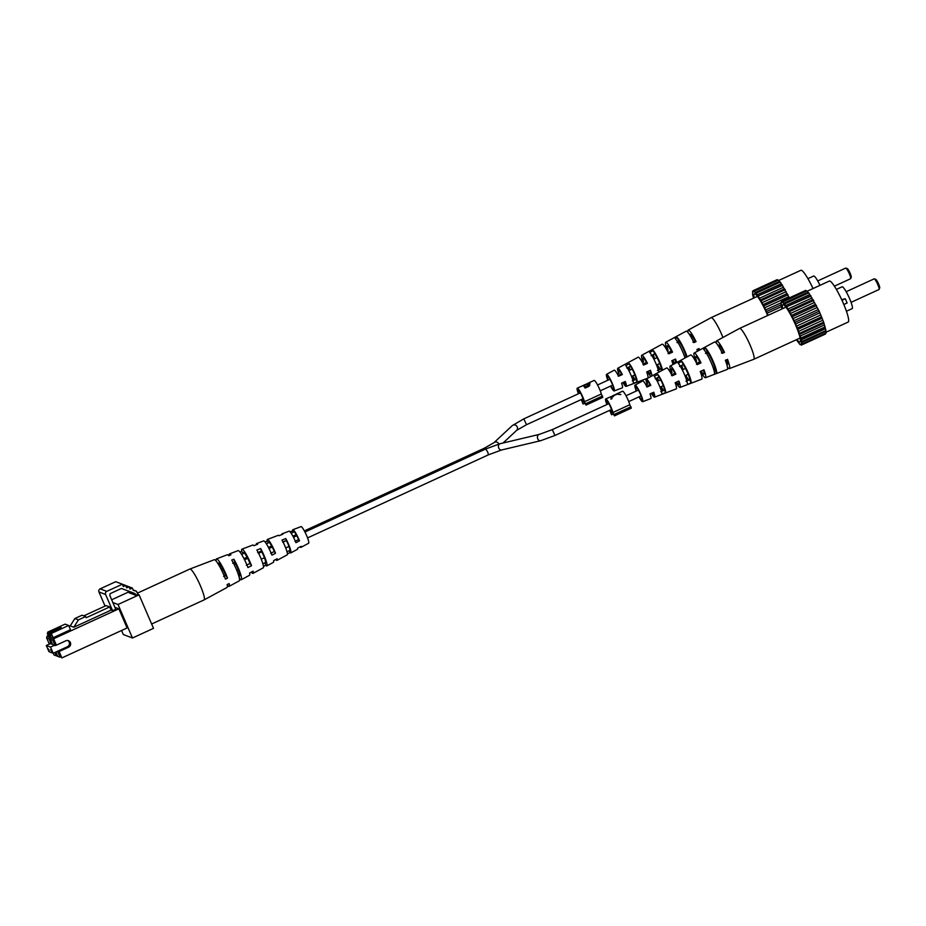 <?xml version="1.0" encoding="UTF-8"?>
<svg xmlns="http://www.w3.org/2000/svg" width="926" height="926" viewBox="0 0 926 926"><rect width="100%" height="100%" fill="white"/><g stroke="black" fill="none" stroke-linecap="round" stroke-linejoin="round"><path stroke-width="1.39" d="M613.151 396.664L611.345 396.478L610.894 399.164L611.924 398.701L612.155 396.386L616.913 394.198L620.86 394.58L617.167 393.793L615.871 394.337M606.9 404.523A8.785 1.354 65.3 0 1 605.72 398.944A8.785 1.354 65.3 0 1 605.963 398.956A8.785 1.354 65.3 0 1 609.528 404.106A8.785 1.354 65.3 0 1 612.943 412.487L629.773 404.743L631.3 408.135L614.459 415.867L612.225 412.151A6.447 0.995 65.3 0 0 609.956 405.785A6.447 0.995 65.3 0 0 606.877 401.074A6.447 0.995 65.3 0 0 606.704 401.074A6.447 0.995 65.3 0 0 607.271 404.361M616.357 394.059L622.561 391.212A8.785 1.354 65.3 0 1 622.793 391.212A8.785 1.354 65.3 0 1 626.358 396.374A8.785 1.354 65.3 0 1 629.773 404.743M611.901 398.238L611.322 398.967M609.956 410.218A6.447 0.995 65.3 0 0 610.836 411.619L611.542 414.767L610.176 411.433A8.785 1.354 65.3 0 1 609.597 410.38M605.72 398.944L611.345 396.478M612.943 412.487L614.459 415.867M614.146 414.489L630.988 406.757M612.699 395.738L616.126 394.279L612.375 396.004L613.799 395.923M611.542 414.767L613.313 413.957M610.836 411.619L612.017 411.075M727.454 367.217A15.267 2.35 -114.7 0 0 729.364 368.606A15.267 2.35 -114.7 0 0 727.5 359.323L725.359 360.272A15.117 2.327 65.3 0 1 727.199 369.439L705.519 377.715A13.577 2.095 -114.7 0 0 703.992 369.821L700.253 371.488A13.311 2.049 65.3 0 1 701.723 379.162L680.043 387.438A11.783 1.817 -114.7 0 0 678.897 381.026L675.147 382.704A11.517 1.771 65.3 0 1 676.258 388.885L654.578 397.15A9.978 1.539 -114.7 0 0 653.779 392.242L650.04 393.909A9.711 1.493 65.3 0 1 650.781 398.597L642.656 401.71A9.144 1.401 65.3 0 1 638.998 396.872M676.466 382.114A8.739 1.343 -114.7 0 0 678.781 384.66A8.739 1.343 -114.7 0 0 678.388 381.257M726.655 363.999A10.591 1.632 -114.7 0 0 727.431 364.358A10.591 1.632 -114.7 0 0 726.748 359.647M701.167 371.083A9.7 1.493 -114.7 0 0 703.91 374.173A9.7 1.493 -114.7 0 0 703.366 370.099M651.765 393.145A7.778 1.192 -114.7 0 0 653.663 395.147A7.778 1.192 -114.7 0 0 653.397 392.416M661.233 386.651A8.184 1.262 65.3 0 0 662.981 389.499L661.106 390.263M685.819 375.366A9.144 1.412 65.3 0 0 688.122 379.116L686.479 379.787M705.45 353.396L707.522 352.355A10.105 1.551 65.3 0 1 712.43 361.302A10.105 1.551 65.3 0 1 714.826 369.3L713.807 369.717M679.591 366.499L683.214 364.659A9.144 1.412 65.3 0 1 687.52 372.588A9.144 1.412 65.3 0 1 689.685 379.706L685.946 381.257M655.284 378.838L658.907 376.998A8.184 1.262 65.3 0 1 662.599 383.873A8.184 1.262 65.3 0 1 664.544 390.089L660.794 391.629M639.276 396.745A7.327 1.123 -114.7 0 0 641.903 400.055A7.327 1.123 -114.7 0 0 640.329 393.955A7.327 1.123 -114.7 0 0 635.792 386.744A7.327 1.123 -114.7 0 0 636.59 390.888M675.957 382.345A11.783 1.817 -114.7 0 0 680.043 387.438M700.542 371.361A13.577 2.095 -114.7 0 0 705.519 377.715M651.383 393.307A9.978 1.539 -114.7 0 0 654.578 397.15M636.312 391.015A9.144 1.401 65.3 0 1 635.028 385.1A9.144 1.401 65.3 0 1 640.699 394.094A9.144 1.401 65.3 0 1 642.656 401.71M662.46 389.707A10.753 1.655 65.3 0 1 660.851 386.837M687.428 379.405A12.547 1.933 65.3 0 1 685.321 375.597M729.364 368.606L753.752 359.3A16.992 2.616 -114.7 0 0 753.776 359.288A16.992 2.616 -114.7 0 0 750.129 345.155A16.992 2.616 -114.7 0 0 740.048 328.429A16.992 2.616 -114.7 0 0 739.596 328.417A16.992 2.616 -114.7 0 0 739.573 328.429L785.908 307.143M713.298 361.626A14.353 2.211 65.3 0 1 716.574 373.363L714.409 374.185A14.191 2.188 -114.7 0 0 711.156 362.587A14.191 2.188 -114.7 0 0 703.725 349.391L705.774 348.28A14.353 2.211 65.3 0 1 713.298 361.626M688.203 372.842A12.547 1.933 65.3 0 1 691.12 383.017L687.323 384.452A12.281 1.887 -114.7 0 0 684.464 374.521A12.281 1.887 -114.7 0 0 678.214 363.293L681.779 361.348A12.547 1.933 65.3 0 1 688.203 372.842M663.12 384.07A10.753 1.655 65.3 0 1 665.644 392.647L661.847 394.071A10.475 1.609 -114.7 0 0 659.381 385.737A10.475 1.609 -114.7 0 0 654.231 376.396L657.807 374.44A10.753 1.655 65.3 0 1 663.12 384.07M658.548 380.794A8.184 1.262 65.3 0 1 657.541 377.692M658.166 380.98A10.753 1.655 65.3 0 1 657.055 377.935M683.122 369.509A9.144 1.412 65.3 0 1 681.802 365.376M682.624 369.74A12.547 1.933 65.3 0 1 681.131 365.712M683.214 364.659L681.779 361.348M691.12 383.017L689.685 379.706M665.644 392.647L664.544 390.089M658.907 376.998L657.807 374.44M716.574 373.363L714.826 369.3M721.4 352.991L723.53 352.03A10.591 1.632 -114.7 0 0 718.588 345.109A10.591 1.632 -114.7 0 0 718.356 345.93M696.468 364.265L700.183 362.587A9.7 1.493 -114.7 0 0 695.82 356.556A9.7 1.493 -114.7 0 0 696.572 361.221L695.762 361.603M671.535 375.539L675.251 373.861A8.739 1.343 -114.7 0 0 671.489 368.791A8.739 1.343 -114.7 0 0 672.068 372.657L670.841 373.236M646.591 386.813L650.307 385.135A7.778 1.192 -114.7 0 0 647.17 381.014A7.778 1.192 -114.7 0 0 647.563 384.105L645.92 384.869M707.522 352.355L705.774 348.28M635.028 385.1L642.667 380.945A9.711 1.493 65.3 0 1 647.066 386.999L650.804 385.332A9.978 1.539 -114.7 0 0 646.244 379.012L666.639 367.958A11.517 1.771 65.3 0 1 672.172 375.782L675.911 374.116A11.783 1.817 -114.7 0 0 670.216 366.025L690.611 354.971A13.311 2.049 65.3 0 1 697.278 364.578L701.017 362.899A13.577 2.095 -114.7 0 0 694.176 353.026L714.583 341.972A15.117 2.327 65.3 0 1 722.384 353.362L724.514 352.401A15.267 2.35 -114.7 0 0 716.62 340.872A15.267 2.35 -114.7 0 0 716.435 343.233M694.176 353.026A13.577 2.095 -114.7 0 0 695.739 360.909L696.572 361.221M670.216 366.025A11.783 1.817 -114.7 0 0 671.396 372.414L670.598 372.784M646.244 379.012A9.978 1.539 -114.7 0 0 647.066 383.92L645.735 384.545M672.068 372.657L671.396 372.414M701.017 362.899L700.183 362.587M724.514 352.401L723.53 352.03M675.911 374.116L675.251 373.861M874.329 278.853A5.857 0.903 -114.7 0 0 874.318 278.842L875.834 279.432A4.688 0.718 65.3 0 1 878.323 283.379A4.688 0.718 65.3 0 1 879.7 287.847L879.156 289.363A5.857 0.903 -114.7 0 0 877.431 283.784A5.857 0.903 -114.7 0 0 874.329 278.853A5.857 0.903 -114.7 0 0 874.167 278.842L846.179 291.702M836.398 289.421L842.139 286.782A12.015 1.852 65.3 0 1 842.463 286.794A12.015 1.852 65.3 0 1 849.211 297.767A12.015 1.852 65.3 0 1 852.175 308.613L846.422 311.252M843.829 304.504L847.128 302.987L845.288 298.739L841.688 299.665M845.288 298.739L841.965 300.267M807.171 291.239L829.326 281.064A22.56 3.473 65.3 0 1 829.928 281.087A22.56 3.473 65.3 0 1 842.614 301.702A22.56 3.473 65.3 0 1 848.158 322.063L825.899 332.284M806.28 291.169L805.678 290.394L781.475 301.506L781.012 304.943L781.984 308.948M808.479 292.94L806.94 290.868L782.736 301.98L782.702 302.663L781.475 301.506M801.465 342.608L825.668 331.485L826.108 333.001L801.904 344.113L801.418 341.694L825.98 330.57L823.665 322.213L819.186 311.182L808.792 292.801L784.31 304.098L783.616 303.369L807.819 292.257M825.668 331.485L825.622 330.732M800.712 344.333L800.052 344.646L800.087 343.963L801.314 345.12L825.517 334.008L825.39 333.325M825.147 326.901L800.955 338.013L800.145 336.08L824.348 324.957M811.118 296.054L786.405 306.842L785.537 305.615L809.741 294.503M786.405 306.842L810.609 295.718M781.602 302.189L780.884 302.513M796.325 339.749L800.052 344.646M800.145 336.08L799.589 334.321L823.793 323.209M823.665 322.213L799.462 333.337L798.559 331.381L822.751 320.257M783.616 303.369L782.736 301.98M821.628 316.854L797.425 327.978L796.476 326.126L820.679 315.014M798.559 331.381L797.425 327.978M797.795 329.367L821.999 318.255M801.789 341.694L800.955 338.013M800.828 338.522L825.02 327.41M799.589 334.321L799.462 333.337M785.537 305.615L784.6 303.913M816.489 305.568L792.297 316.68L791.452 315.419L815.644 304.307M801.314 345.12L801.117 343.986L801.904 344.113M801.14 339.9L825.332 328.788M819.186 311.182L794.983 322.294L794.057 320.685L818.26 309.573M794.057 320.685L792.297 316.68M793.05 318.579L817.241 307.467M813.746 300.406L789.542 311.53L788.848 310.696L787.864 309.064L812.056 297.952M791.452 315.419L789.542 311.53M790.422 313.497L814.614 302.374M796.476 326.126L794.983 322.294M795.561 323.996L819.765 312.884M788.848 310.696L813.04 299.584M787.864 309.064L786.915 307.166M796.881 339.495A20.499 3.16 -114.7 0 0 799.416 341.925A20.499 3.16 -114.7 0 0 800.11 341.844A20.499 3.16 -114.7 0 0 794.682 322.908A20.499 3.16 -114.7 0 0 783.384 304.7A20.499 3.16 -114.7 0 0 783.014 304.631A20.499 3.16 -114.7 0 0 782.702 308.613M133.344 590.383L136.469 591.193L137.835 594.365L135.798 595.291L135.069 593.589L121.456 588.45L110.101 593.67L109.824 595.476L115.75 609.262L112.602 610.709L105.599 594.469A2.338 2.292 -69.3 0 1 106.791 591.367L122.371 584.213L123.378 586.552L125.693 585.487L126.7 587.825L129.015 586.771L130.022 589.11L132.337 588.045L133.344 590.383M133.147 589.931L136.469 591.193M105.043 606.079L98.955 591.957A2.338 2.292 -69.3 0 1 100.147 588.855L115.727 581.702L122.371 584.213M135.798 595.291L129.154 592.779L128.425 591.077M125.704 585.51L132.337 588.045M121.584 630.49L123.332 634.542L132.464 638.002L153.508 628.337L139.074 594.828L137.835 594.365M112.602 610.709L111.051 610.13L73.814 627.238L70.249 625.895L74.856 618.533L82.078 615.211L85.643 616.566L78.421 619.876L73.814 627.238M122.382 584.237L125.693 585.487M111.664 599.77L128.783 591.911M132.464 638.002L118.042 604.493L112.856 602.537M118.042 604.493L139.074 594.828M83.768 615.859L106.12 605.592L109.685 606.935L111.051 610.13M109.685 606.935L86.153 617.746L85.643 616.566M74.856 618.533L78.421 619.876M60.121 657.252L57.748 656.36L60.121 657.252L57.829 651.939L59.125 651.545L61.868 657.923L127.093 627.955L118.852 608.81L114.917 607.329M50.235 633.048L51.3 633.453L68.663 625.478L65.109 624.136L47.747 632.111L48.812 632.516L61.174 627.527L50.235 633.048L49.877 634.692L51.254 637.875L50.479 634.912L51.3 633.453L53.141 637.713L51.844 638.107L53.627 638.778L118.852 608.81M53.627 638.778L56.37 645.156L55.085 645.549L52.794 640.236L53.627 638.778M59.125 651.545L68.593 647.193A3.519 3.426 110.7 0 0 68.466 640.711A3.519 3.426 110.7 0 0 65.839 640.804L56.37 645.156M53.141 637.713L70.492 629.738L68.663 625.478M50.189 635.711L49.356 637.157L47.978 633.974L48.812 632.516L50.189 635.711L48.997 638.801L46.624 637.898L46.983 636.266L48.233 635.699M68.964 626.173L70.526 625.455M46.983 636.266L49.356 637.157M57.84 656.395L53.951 654.925L57.852 656.395M46.624 637.898L48.916 643.223L52.284 643.663M52.794 640.236L50.421 639.334L52.713 644.658L55.085 645.549M57.829 651.939L56.856 651.568M67.841 640.549A3.519 3.426 -69.3 0 1 67.401 646.742L68.593 647.193M50.421 639.334L51.115 637.551M47.747 632.111L47.388 633.743L48.765 636.938M53.233 653.235L53.951 654.925M54.889 652.471L56.324 655.816M55.884 652.02L57.748 656.36M48.997 638.801L51.289 644.114M47.978 633.974L47.388 633.743M50.479 634.912L49.877 634.692M281.77 534.638A10.475 1.609 65.3 0 1 282.025 533.874A10.475 1.609 65.3 0 1 282.789 534.233L279.05 535.726A10.753 1.655 -114.7 0 0 278.228 535.321L267.394 539.453A11.517 1.771 -114.7 0 0 267.186 541.097L265.056 541.965M300.059 546.884A9.711 1.493 -114.7 0 0 300.973 547.382L308.624 543.238A9.144 1.401 -114.7 0 0 308.3 540.066A9.144 1.401 -114.7 0 0 304.434 531.061A9.144 1.401 -114.7 0 0 300.996 526.628L292.859 529.73A9.711 1.493 -114.7 0 0 292.651 530.818L290.104 531.848M256.271 544.777A12.281 1.887 65.3 0 1 256.548 543.597A12.281 1.887 65.3 0 1 257.659 544.222L253.909 545.715A12.547 1.933 -114.7 0 0 252.763 545.044L241.917 549.176A13.311 2.049 -114.7 0 0 241.744 551.398L240.019 552.093M229.15 555.565A14.191 2.188 65.3 0 1 229.451 553.933A14.191 2.188 65.3 0 1 230.921 554.871L228.78 555.716A14.353 2.211 -114.7 0 0 227.287 554.755L216.452 558.899A15.117 2.327 -114.7 0 0 216.198 561.121M216.452 558.899A15.117 2.327 -114.7 0 1 227.518 578.102L225.469 579.155A15.267 2.35 65.3 0 0 214.276 559.721L189.888 569.027A16.992 2.616 65.3 0 1 189.888 569.027A16.992 2.616 65.3 0 1 193.279 572.28A16.992 2.616 65.3 0 1 203.477 594.006A16.992 2.616 65.3 0 1 204.079 599.909A16.992 2.616 65.3 0 1 204.056 599.921L151.644 623.997M227.217 585.105A15.117 2.327 -114.7 0 0 229.069 586.366L239.267 580.833A14.353 2.211 -114.7 0 0 238.758 575.845A14.353 2.211 -114.7 0 0 231.743 560.056L233.884 559.2A14.191 2.188 65.3 0 1 240.795 574.791A14.191 2.188 65.3 0 1 241.304 579.734A14.191 2.188 65.3 0 1 239.799 578.819L238.839 575.648A10.024 1.539 65.3 0 0 239.556 575.949A10.024 1.539 65.3 0 0 239.197 572.453A10.024 1.539 65.3 0 0 234.834 562.371L232.715 563.274M251.293 572.141A13.311 2.049 -114.7 0 0 253.029 573.368L263.239 567.846A12.547 1.933 -114.7 0 0 262.787 563.483A12.547 1.933 -114.7 0 0 256.872 550.044L260.623 548.551A12.281 1.887 65.3 0 1 266.364 561.642A12.281 1.887 65.3 0 1 266.804 565.902A12.281 1.887 65.3 0 1 265.669 565.288L264.905 562.765A9.005 1.389 65.3 0 0 265.426 562.927A9.005 1.389 65.3 0 0 265.114 559.802A9.005 1.389 65.3 0 0 261.387 551.086L257.671 552.672M275.682 559.524A11.517 1.771 -114.7 0 0 277.001 560.38L287.199 554.848A10.753 1.655 -114.7 0 0 286.817 551.12A10.753 1.655 -114.7 0 0 282.013 540.055L285.752 538.573A10.475 1.609 65.3 0 1 290.405 549.268A10.475 1.609 65.3 0 1 290.776 552.915A10.475 1.609 65.3 0 1 289.977 552.556L289.387 550.623A8.045 1.239 65.3 0 0 289.745 550.704A8.045 1.239 65.3 0 0 289.468 547.903A8.045 1.239 65.3 0 0 286.342 540.506L282.627 542.08M229.451 553.933L238.121 550.623A13.577 2.095 65.3 0 1 247.948 567.545L251.525 565.693A13.311 2.049 -114.7 0 0 241.917 549.176M256.548 543.597L263.597 540.9A11.783 1.817 65.3 0 1 271.943 555.125L275.52 553.285A11.517 1.771 -114.7 0 0 267.394 539.453M282.025 533.874L289.074 531.177A9.978 1.539 65.3 0 1 295.938 542.694L299.503 540.842A9.711 1.493 -114.7 0 0 292.859 529.73M223.594 576.412L225.666 575.405A10.51 1.62 -114.7 0 0 218.351 563.077A10.51 1.62 -114.7 0 0 218.108 563.841M246.374 565.242L249.997 563.459A9.549 1.47 -114.7 0 0 243.48 552.602A9.549 1.47 -114.7 0 0 243.272 553.632L241.582 554.361M270.681 553.285L274.304 551.502A8.589 1.32 -114.7 0 0 268.598 542.115A8.589 1.32 -114.7 0 0 268.401 542.867L266.341 543.759M294.989 541.316L298.612 539.534A7.628 1.169 -114.7 0 0 293.727 531.628A7.628 1.169 -114.7 0 0 293.542 532.126L291.111 533.168M243.272 553.632L241.744 551.398M251.525 565.693L249.997 563.459M293.542 532.126L292.651 530.818M299.503 540.842L298.612 539.534M260.623 548.551L261.387 551.086M285.752 538.573L286.342 540.506M275.52 553.285L274.304 551.502M268.401 542.867L267.186 541.097M227.518 578.102L225.666 575.405M233.884 559.2L234.834 562.371M277.001 560.38A11.517 1.771 -114.7 0 0 277.175 558.748L273.598 560.6A11.783 1.817 65.3 0 1 273.436 562.313L266.804 565.902M229.069 586.366A15.117 2.327 -114.7 0 0 229.162 583.577L227.125 584.63A15.267 2.35 65.3 0 1 227.02 587.466L204.079 599.909M253.029 573.368A13.311 2.049 -114.7 0 0 253.168 571.168L249.592 573.02A13.577 2.095 65.3 0 1 249.464 575.301L241.304 579.734M300.973 547.382A9.711 1.493 -114.7 0 0 301.158 546.305L297.582 548.169A9.978 1.539 65.3 0 1 297.408 549.326L290.776 552.915M287.43 553.898L289.977 552.556M263.47 566.446L265.669 565.288M287.014 551.803L289.387 550.623M262.868 563.76L264.905 562.765M48.233 648.802L49.217 650.365L48.233 648.802M50.606 649.705L51.59 651.256L50.606 649.705M50.525 647.089L53.176 653.258L48.962 651.661L46.3 645.491L50.525 647.089L54.414 645.295M50.189 643.709L46.3 645.491M67.725 646.58L53.176 653.258M699.593 350.097A15.267 2.35 -114.7 0 0 699.026 348.558L696.896 349.507A15.117 2.327 65.3 0 1 697.521 351.22M648.003 371.349A8.739 1.343 -114.7 0 0 650.318 373.896A8.739 1.343 -114.7 0 0 649.913 370.493M698.794 350.526A10.591 1.632 -114.7 0 0 698.285 348.882M672.704 360.318A9.7 1.493 -114.7 0 0 675.112 363.362M675.644 363.073A9.7 1.493 -114.7 0 0 674.904 359.334M623.302 382.38A7.778 1.192 -114.7 0 0 625.2 384.383A7.778 1.192 -114.7 0 0 624.934 381.651M632.771 375.898A8.184 1.262 65.3 0 0 634.518 378.734L632.643 379.498M657.344 364.601A9.144 1.412 65.3 0 0 659.659 368.351L658.016 369.023M676.987 342.632L679.059 341.59A10.105 1.551 65.3 0 1 683.967 350.537A10.105 1.551 65.3 0 1 686.27 357.32M651.128 355.734L654.74 353.894A9.144 1.412 65.3 0 1 659.057 361.823A9.144 1.412 65.3 0 1 661.222 368.942L657.483 370.493M626.821 368.073L630.444 366.233A8.184 1.262 65.3 0 1 634.136 373.109A8.184 1.262 65.3 0 1 636.081 379.324L632.331 380.864M610.813 385.98A7.327 1.123 -114.7 0 0 613.44 389.29A7.327 1.123 -114.7 0 0 611.866 383.19A7.327 1.123 -114.7 0 0 607.317 375.979A7.327 1.123 -114.7 0 0 608.116 380.123M647.494 371.581A11.783 1.817 -114.7 0 0 650.955 376.454M651.869 375.968A11.783 1.817 -114.7 0 0 650.422 370.261L646.684 371.939A11.517 1.771 65.3 0 1 647.783 378.121L626.115 386.397A9.978 1.539 -114.7 0 0 625.316 381.477L621.577 383.144A9.711 1.493 65.3 0 1 622.318 387.844L614.181 390.946A9.144 1.401 65.3 0 1 610.535 386.107M672.079 360.596A13.577 2.095 -114.7 0 0 674.07 363.93M676.698 362.506A13.577 2.095 -114.7 0 0 675.529 359.056L671.79 360.723A13.311 2.049 65.3 0 1 673.04 364.485M622.92 382.554A9.978 1.539 -114.7 0 0 626.115 386.397M607.85 380.25A9.144 1.401 65.3 0 1 606.553 374.335A9.144 1.401 65.3 0 1 612.236 383.329A9.144 1.401 65.3 0 1 614.181 390.946M633.997 378.942A10.753 1.655 65.3 0 1 632.389 376.072M658.953 368.641A12.547 1.933 65.3 0 1 656.847 364.832M722.917 337.458A16.992 2.616 -114.7 0 0 721.655 334.39A16.992 2.616 -114.7 0 0 711.573 317.664A16.992 2.616 -114.7 0 0 711.122 317.653A16.992 2.616 -114.7 0 0 711.099 317.664L757.445 296.378M679.059 341.59L677.311 337.515A14.353 2.211 65.3 0 1 684.823 350.861A14.353 2.211 65.3 0 1 687.127 356.857M685.043 357.98A14.191 2.188 -114.7 0 0 682.693 351.822A14.191 2.188 -114.7 0 0 675.262 338.627L677.311 337.515M654.74 353.894L653.316 350.584A12.547 1.933 65.3 0 1 659.74 362.089A12.547 1.933 65.3 0 1 662.541 370.18M658.837 372.194A12.281 1.887 -114.7 0 0 656.002 363.756A12.281 1.887 -114.7 0 0 649.739 352.528L653.316 350.584M634.657 373.305A10.753 1.655 65.3 0 1 637.181 381.882L633.384 383.306A10.475 1.609 -114.7 0 0 630.919 374.972A10.475 1.609 -114.7 0 0 625.768 365.631L629.344 363.675A10.753 1.655 65.3 0 1 634.657 373.305M630.085 370.041A8.184 1.262 65.3 0 1 629.078 366.928M629.703 370.215A10.753 1.655 65.3 0 1 628.58 367.171M654.659 358.744A9.144 1.412 65.3 0 1 653.328 354.612M654.161 358.975A12.547 1.933 65.3 0 1 652.668 354.947M661.905 370.527L661.222 368.942M637.181 381.882L636.081 379.324M630.444 366.233L629.344 363.675M692.937 342.226L695.067 341.266A10.591 1.632 -114.7 0 0 690.113 334.344A10.591 1.632 -114.7 0 0 689.882 335.166M668.005 353.5L671.72 351.822A9.7 1.493 -114.7 0 0 667.345 345.792A9.7 1.493 -114.7 0 0 668.109 350.456L667.299 350.838M643.072 364.786L646.788 363.096A8.739 1.343 -114.7 0 0 643.026 358.026A8.739 1.343 -114.7 0 0 643.605 361.892L642.378 362.471M618.128 376.06L621.844 374.382A7.778 1.192 -114.7 0 0 618.707 370.25A7.778 1.192 -114.7 0 0 619.1 373.34L617.457 374.104M606.553 374.335L614.204 370.192A9.711 1.493 65.3 0 1 618.591 376.234L622.341 374.567A9.978 1.539 -114.7 0 0 617.781 368.247L638.176 357.193A11.517 1.771 65.3 0 1 643.709 365.018L647.448 363.351A11.783 1.817 -114.7 0 0 641.741 355.26L662.148 344.206A13.311 2.049 65.3 0 1 668.815 353.813L672.554 352.135A13.577 2.095 -114.7 0 0 665.713 342.261L686.12 331.207A15.117 2.327 65.3 0 1 693.921 342.597L696.051 341.636A15.267 2.35 -114.7 0 0 688.157 330.107A15.267 2.35 -114.7 0 0 687.972 332.469M665.713 342.261A13.577 2.095 -114.7 0 0 667.276 350.144L668.109 350.456M641.741 355.26A11.783 1.817 -114.7 0 0 642.933 361.649L642.135 362.031M617.781 368.247A9.978 1.539 -114.7 0 0 618.603 373.155L617.272 373.78M643.605 361.892L642.933 361.649M672.554 352.135L671.72 351.822M696.051 341.636L695.067 341.266M647.448 363.351L646.788 363.096M845.855 268.089L847.371 268.667A4.688 0.718 65.3 0 1 849.86 272.614A4.688 0.718 65.3 0 1 851.237 277.082L850.693 278.599A5.857 0.903 -114.7 0 0 848.968 273.02A5.857 0.903 -114.7 0 0 845.855 268.089A5.857 0.903 -114.7 0 0 845.704 268.077L817.716 280.937M807.935 278.657L813.676 276.017A12.015 1.852 65.3 0 1 814 276.029A12.015 1.852 65.3 0 1 819.996 285.358M778.708 280.474L800.863 270.299A22.56 3.473 65.3 0 1 801.453 270.323A22.56 3.473 65.3 0 1 813.051 288.542M777.805 280.404L777.203 279.629L753.012 290.741L752.549 294.179L753.509 298.184M780.016 282.187L778.477 280.103L754.273 291.215L754.239 291.898L753.012 290.741M789.346 297.883L780.329 282.036L755.847 293.334L755.153 292.604L779.356 281.492M782.655 285.289L757.943 296.077L757.074 294.85L781.266 283.738M757.943 296.077L782.146 284.953M753.139 291.424L752.421 291.748M755.153 292.604L754.273 291.215M757.074 294.85L756.137 293.148M788.026 294.804L763.834 305.916L762.989 304.666L787.181 293.542M781.359 304.712L766.52 311.53L765.594 309.921L780.988 302.848M765.594 309.921L763.834 305.916M764.587 307.826L788.778 296.702M785.271 289.641L761.079 300.765L760.373 299.931L759.389 298.311L783.593 287.187M762.989 304.666L761.079 300.765M761.959 302.733L786.151 291.609M768.013 315.361L766.52 311.53M767.098 313.231L781.602 306.575M760.373 299.931L784.577 288.819M759.389 298.311L758.452 296.413M767.677 315.511A20.499 3.16 -114.7 0 0 754.922 293.936A20.499 3.16 -114.7 0 0 754.551 293.878A20.499 3.16 -114.7 0 0 754.239 297.848M587.269 383.85L589.989 383.329L588.948 386.339L585.139 388.087A8.785 1.354 -114.7 0 0 583.091 385.621A8.785 1.354 -114.7 0 0 582.859 385.61L577.257 388.179A8.785 1.354 65.3 0 1 577.488 388.191A8.785 1.354 65.3 0 1 581.053 393.342A8.785 1.354 65.3 0 1 584.48 401.722L601.31 393.99L602.826 397.37L585.996 405.102L583.75 401.386A6.447 0.995 65.3 0 0 581.482 395.02A6.447 0.995 65.3 0 0 578.403 390.309A6.447 0.995 65.3 0 0 578.241 390.309A6.447 0.995 65.3 0 0 578.796 393.596M587.211 386.952L586.887 386.2L589.04 383.769L584.109 385.216L585.869 387.566L589.758 385.424L589.156 384.024M581.493 399.453A6.447 0.995 65.3 0 0 582.373 400.854L583.079 404.002L581.713 400.669A8.785 1.354 65.3 0 1 581.134 399.615M578.437 393.758A8.785 1.354 65.3 0 1 577.257 388.179M587.906 383.283L594.087 380.447A8.785 1.354 65.3 0 1 594.33 380.459A8.785 1.354 65.3 0 1 597.895 385.61A8.785 1.354 65.3 0 1 601.31 393.99M585.869 387.566L585.545 386.813L586.887 386.2M584.109 385.216A8.785 1.354 65.3 0 1 585.545 386.813M583.611 386.015L583.611 385.992A8.785 1.354 65.3 0 1 583.797 385.17A8.785 1.354 65.3 0 1 583.878 385.158L587.153 383.781M584.734 387.137L583.878 385.158M583.797 385.17L587.153 383.723M589.793 385.459L589.04 383.769M584.48 401.722L585.996 405.102M585.683 403.724L602.513 395.992M582.373 400.854L583.554 400.321M583.079 404.002L584.85 403.192M100.147 588.855L106.791 591.367M98.955 591.957L105.599 594.469M57.227 628.65L57.655 629.645M503.073 443.01L516.662 430.335A3.218 2.928 -133 0 0 517.264 426.979A3.218 2.928 -133 0 0 512.275 425.613L523.827 418.853L580.359 392.879M516.662 430.335L526.512 424.71L523.827 418.853M498.917 444.017A3.218 2.928 -133 0 0 493.94 442.697L512.275 425.613M484.981 449.307L484.101 448.323L493.94 442.697M304.943 532.022L485.756 448.96L487.759 452.131L488.453 454.816L307.559 537.913M485.756 448.96L500.121 443.704A3.218 2.408 76.6 0 0 498.755 448.103A3.218 2.408 76.6 0 0 501.603 449.978L540.622 440.718L554.975 435.475L611.519 409.5M500.121 443.704L539.129 434.444A3.218 2.408 76.6 0 0 537.774 438.843A3.218 2.408 76.6 0 0 540.622 440.718M539.129 434.444L552.29 429.618L554.975 435.475M753.776 359.288L800.099 338.013M716.62 340.872L739.573 328.429M879.063 289.491L851.063 302.351M189.865 569.039L137.326 593.184M597.559 384.973L609.956 379.278M618.209 375.493L621.601 373.93M628.847 370.608L632.18 369.069M643.2 364.011L646.475 362.506M653.825 359.126L657.055 357.644M668.178 352.528L671.338 351.081M526.512 424.71L583.056 398.736M600.245 390.83L612.653 385.135M631.532 376.465L634.877 374.926M656.522 364.983L659.74 363.501M484.101 448.323L304.341 530.911M296.216 534.638L292.905 536.166M271.642 545.923L268.447 547.393M247.068 557.221L243.989 558.633M235.042 562.742L233.584 563.413M222.495 568.506L221.082 569.154M296.829 535.749L293.484 537.288M286.365 540.553L283.078 542.069M272.244 547.046L269.026 548.528M261.78 551.85L258.609 553.308M247.659 558.332L244.557 559.767M235.632 563.865L234.151 564.547M223.073 569.629L221.65 570.289M288.981 546.444L285.717 547.949M264.408 557.741L261.259 559.188M238.26 569.745L236.801 570.416M488.453 454.816L501.603 449.978M552.29 429.618L608.833 403.643M626.022 395.738L638.419 390.043M646.672 386.258L650.064 384.695M657.31 381.373L660.655 379.834M671.663 374.775L674.938 373.271M682.3 369.891L685.518 368.409M696.653 363.293L699.801 361.846M628.719 401.595L641.116 395.9M659.995 387.218L663.34 385.691M684.985 375.748L688.203 374.266M668.908 370.053L670.447 369.474M688.157 330.107L711.099 317.664M850.589 278.726L834.395 286.169"/></g></svg>
